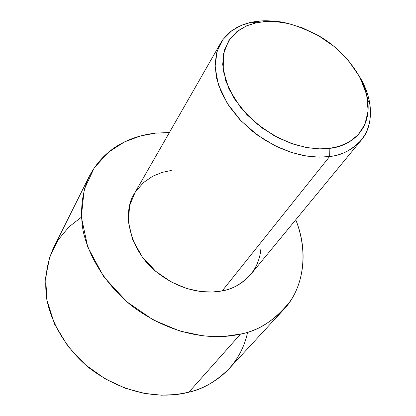 <?xml version="1.0" encoding="UTF-8"?>
<svg xmlns="http://www.w3.org/2000/svg" width="416" height="416" viewBox="0 0 416 416"><rect width="100%" height="100%" fill="white"/><g stroke="black" fill="none" stroke-linecap="round" stroke-linejoin="round"><path stroke-width="0.62" d="M261.087 242.258C261.914 273.863 238.061 288.231 222.248 290.846L329.633 156.504L321.911 157.123L312.931 156.853L302.635 155.371L291.086 152.344L278.476 147.415L265.226 140.312L252.002 130.92L239.647 119.392L229.107 106.184L221.208 92.056L216.481 77.917L215.041 64.646L216.611 52.926L220.62 43.15L222.856 39.686L228.051 33.81L230.916 31.377L236.98 27.43L243.272 24.58L249.579 22.646L255.746 21.471L261.68 20.904C267.062 20.54 273.374 20.956 280.628 22.142C273.374 20.956 267.062 20.54 261.68 20.904L266.037 21.481C279.152 19.609 297.216 24.669 320.226 36.655C342.602 49.67 364.307 75.956 367.624 99.58C372.174 132.964 347.064 146.806 329.867 148.335L329.633 156.504C348.041 154.783 374.785 139.771 369.86 104.094C368.456 95.077 365.04 85.946 359.601 76.7C374.858 101.769 372.642 127.52 361.187 140.254C351.567 150.197 341.047 155.61 329.633 156.504L222.248 290.846C232.227 289.416 241.769 283.899 250.869 274.3L361.187 140.254M155.485 133.146L169.411 132.491L155.485 133.146L140.53 135.949L124.566 141.877L108.566 152.116L94.266 167.804L84.214 189.571L81.318 216.793L87.745 247.073L103.641 276.64L126.714 301.699L153.234 319.925L179.629 330.985L203.533 335.962L223.881 336.476L240.542 334.058L188.874 392.205C202.556 389.366 215.946 381.55 229.039 368.763L283.234 310.066C269.547 323.362 255.315 331.36 240.542 334.058C217.76 339.55 175.692 338.66 132.09 306.103C108.17 287.076 89.258 258.996 83.117 230.88C79.617 210.038 82.358 191.157 89.388 176.15C106.028 144.581 135.226 135.476 155.485 133.146M247.66 332.129C239.533 369.673 210.304 387.031 188.874 392.205L240.542 334.058C258.57 330.99 275.09 320.107 290.103 301.408C303.612 282.006 308.079 250.874 295.75 219.768C310.513 256.084 301.34 291.652 283.234 310.066M89.388 176.15L53.669 247.614C46.904 262.002 44.018 279.88 46.805 299.374C51.86 325.619 68.562 351.395 90.012 368.586C129.137 397.93 167.695 397.842 188.874 392.205L176.285 394.54L161.439 395.195L144.347 393.385L125.325 388.222L105.227 378.877L85.462 364.837L67.948 346.289L54.652 324.303L47.05 300.721L45.599 277.706L49.707 257.098L58.037 240.016L69.046 226.808L81.344 217.235M220.62 43.15L134.29 193.762C121.446 212.94 130.166 251.248 156.603 272.048C182.463 292.599 208.296 293.852 222.248 290.846L212.378 292.042L200.429 291.528L186.482 288.444L171.142 281.902L155.709 271.294L142.163 256.781L132.6 239.59L128.393 221.796L129.605 205.572L135.127 192.369L143.338 182.671L152.74 176.207L162.266 172.364L171.278 170.456M266.037 21.481L256.464 22.724L246.464 25.891L236.756 31.736L228.54 40.981L223.449 54.038L223.231 70.554L229.013 89.118L240.599 107.505L256.339 123.448L273.858 135.496L290.982 143.343L306.327 147.508L319.296 148.881L329.867 148.335L339.524 146.219L349.201 141.95L358.046 134.888L364.842 124.556L368.129 110.916L366.647 94.645L359.882 77.215L348.41 60.512L333.783 46.218L317.907 35.287L302.411 27.877L288.35 23.556L276.203 21.653L266.037 21.481L261.68 20.904L251.378 22.24L241.446 25.303L231.707 30.774L223.132 39.307L217.074 51.329L215.062 66.742L218.338 84.646L227.25 103.334L240.932 120.749L257.566 135.19L275.07 145.782L291.751 152.558L306.597 156.083L319.223 157.149L329.633 156.504L329.867 148.335L320.133 148.892L308.344 147.857L294.476 144.524L278.907 138.174L262.564 128.268L247.016 114.795L234.198 98.556L225.805 81.12L222.659 64.402L224.458 49.998L230.053 38.745L238.025 30.753L247.109 25.615L256.391 22.74L266.037 21.481M367.624 99.58L369.86 104.094M256.391 22.74L251.378 22.24"/></g></svg>
